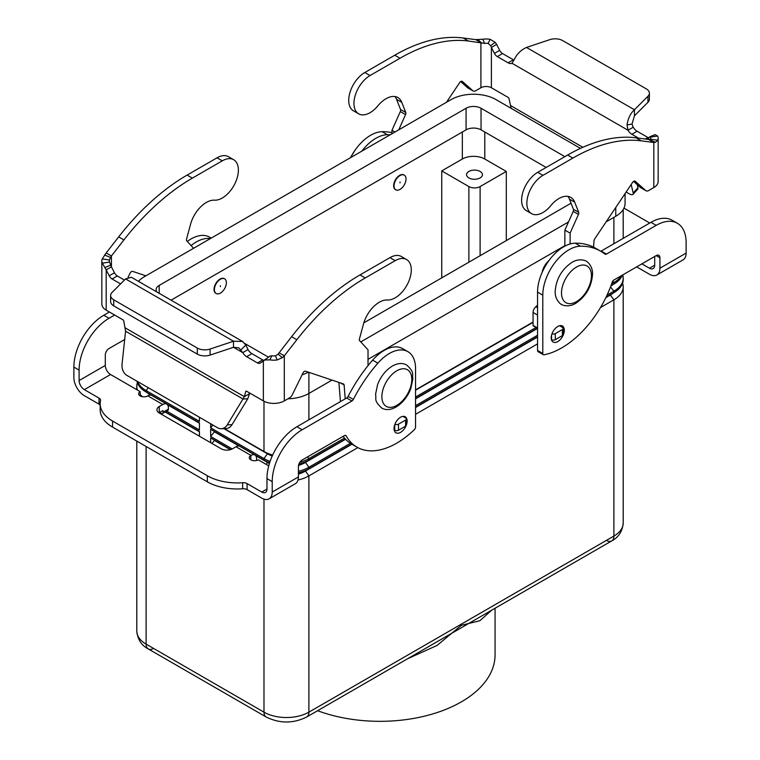 <?xml version="1.0" encoding="UTF-8"?>
<svg xmlns="http://www.w3.org/2000/svg" width="760" height="760" viewBox="0 0 760 760"><rect width="100%" height="100%" fill="white"/><g stroke="black" fill="none" stroke-linecap="round" stroke-linejoin="round"><path stroke-width="1.14" d="M269.344 356.573L267.245 358.159L269.667 356.231L271.842 355.756A7.41 4.275 0 0 0 275.481 355.803L278.094 354.179L291.584 336.709A185.24 106.951 -60 0 1 360.012 274.92L389.956 257.63A22.762 13.138 -60 0 1 397.746 255.455A22.762 13.138 -60 0 1 401.337 256.51L406.572 259.53A22.762 13.138 120 0 0 402.99 258.485A22.762 13.138 120 0 0 395.19 260.661L365.256 277.941A185.24 106.951 120 0 0 296.827 339.739L284.316 355.803L282.349 357.684L277.124 359.974A14.82 8.559 180 0 1 269.848 359.869L264.841 359.974L260.328 363.033A5.292 3.059 60 0 1 260.101 363.185A5.292 3.059 60 0 1 257.459 362.919L246.648 356.677A7.942 4.579 60 0 1 242.763 352.63L238.802 347.842L233.51 347.291L210.093 355.091A10.583 6.108 180 0 1 197.315 354.122L113.724 305.862L113.724 299.81A10.583 6.108 180 0 1 110.618 295.488A10.583 6.108 180 0 1 112.043 292.438L125.561 278.92L131.385 277.267L242.506 341.42L245.851 344.983L248.007 349.609A7.942 4.579 -120 0 0 251.883 353.647L262.694 359.898A5.292 3.059 -120 0 0 263.815 360.344M233.671 159.714L228.437 156.684A22.762 13.138 120 0 0 224.846 155.638A22.762 13.138 120 0 0 217.056 157.814L187.121 175.094A185.24 106.951 120 0 0 118.683 236.892L106.181 252.956L111.416 255.977L123.927 239.913A185.24 106.951 -60 0 1 192.356 178.125L222.3 160.835A22.762 13.138 -60 0 1 230.09 158.659A22.762 13.138 -60 0 1 233.671 159.714A22.762 13.138 -60 0 1 235.153 183.169A22.762 13.138 -60 0 1 214.51 200.174A23.816 13.746 120 0 0 190.551 224.285L186.57 239.058A2.651 1.53 120 0 0 186.78 240.91L193.572 248.292M124.421 280.06L117.325 275.966A5.292 3.059 60 0 1 114.456 272.764L111.416 266.836L111.416 255.977L109.43 259.939A7.41 4.275 0 0 0 109.25 260.889A7.41 4.275 0 0 0 109.525 262.038L111.416 266.836L106.181 269.857L102.391 263.188A14.82 8.559 180 0 1 101.84 260.889L101.84 304.104A14.82 8.559 0 0 0 106.181 310.147L122.901 319.798A1.32 0.76 -120 0 1 123.804 321.119L125.571 331.208L122.056 364.087A10.583 8.123 87.8 0 0 126.939 375.411L217.711 427.823A10.583 8.123 -92.2 0 0 221.284 428.744A10.583 8.123 -92.2 0 0 227.287 424.84L244.359 396.673L245.746 391.523A1.32 0.76 60 0 1 245.983 391.181A1.32 0.76 60 0 1 246.648 391.248L263.359 400.9A14.82 8.559 0 0 0 284.316 400.9L289.437 397.945A5.292 3.059 120 0 0 292.372 394.611L302.936 373.084A2.651 1.53 -60 0 1 305.567 371.212L343.416 383.933A2.651 1.53 -60 0 1 343.577 383.999A2.651 1.53 -60 0 1 344.118 385.035L345.211 398.848M145.873 275.832L132.667 271.387A2.651 1.53 120 0 0 130.036 273.258L128.041 277.324M101.84 260.889A14.82 8.559 180 0 1 102.21 258.989L106.181 252.956M106.181 310.147L106.181 269.857L109.221 275.785A5.292 3.059 -120 0 0 112.081 278.986L120.584 283.898M110.618 295.488L110.618 301.54A10.583 6.108 0 0 0 113.724 305.862M197.315 354.122L197.315 348.07L113.724 299.81M125.181 327.864L244.359 396.673L249.603 393.642L247.741 398.82L242.991 399L125.571 331.208M249.764 393.043L249.603 393.642M248.007 349.609L242.763 352.63L233.51 347.291L233.51 341.24L242.506 341.42M197.315 348.07A10.583 6.108 0 0 0 210.093 349.04L233.51 341.24L125.561 278.92M263.359 400.9L263.359 360.601L267.206 358.188L264.841 359.974M279.081 352.783L284.316 355.803L284.316 400.9M368.02 365.636L368.02 349.809L359.68 340.736A2.651 1.53 -60 0 1 359.461 338.874L363.451 324.102A23.816 13.746 -60 0 1 387.401 300A22.762 13.138 120 0 0 408.053 282.995A22.762 13.138 120 0 0 406.572 259.53M340.433 401.612L338.912 382.413M394.915 424.26A2.651 1.53 0 0 0 398.477 424.166L405.593 420.062A2.651 1.53 0 0 0 406.362 418.978A2.651 1.53 0 0 0 405.593 417.895L402.942 416.366M406.362 418.978L406.362 425.03A2.651 1.53 180 0 1 405.593 426.113L398.477 430.217A2.651 1.53 180 0 1 394.734 430.217L394.145 429.875A9.262 5.348 -60 0 1 394.145 429.884M247.741 398.82L232.028 424.65A10.583 8.123 87.8 0 1 226.034 428.555L221.284 428.744M564.309 330.258A9.262 5.348 -60 0 1 560.272 339.577A9.262 5.348 -60 0 1 553.137 342.057A9.262 5.348 -60 0 1 551.218 337.82A9.262 5.348 -60 0 1 555.256 328.5A9.262 5.348 -60 0 1 562.39 326.021A9.262 5.348 -60 0 1 564.309 330.258M406.362 425.001A9.262 5.348 120 0 0 407.132 421.002A9.262 5.348 120 0 0 405.213 416.765A9.262 5.348 120 0 0 398.078 419.244A9.262 5.348 120 0 0 394.031 428.564A9.262 5.348 120 0 0 395.95 432.81A9.262 5.348 120 0 0 406.087 425.714M153.586 648.413A10.583 6.108 -60 0 1 148.295 648.945L266.18 717.003A10.583 6.108 -60 0 1 263.986 712.158L146.1 644.1A31.758 18.335 180 0 1 136.8 631.132L136.8 441.094M317.594 710.714A115.064 66.434 0 0 0 435.043 713.231A115.064 66.434 0 0 0 495.064 654.901L495.064 608.256M407.683 658.702L437.019 645.468L461.358 625.309L479.921 620.702L491.672 610.204M622.592 283.262A31.758 18.335 180 0 1 623.2 286.843L623.2 523.098A31.758 18.335 180 0 1 613.899 536.066L308.892 712.158A10.583 6.108 -120 0 1 306.698 717.003L611.705 540.911A10.583 6.108 60 0 1 606.413 540.389M468.882 177.935A7.942 4.579 180 0 1 466.555 174.686A7.942 4.579 180 0 1 471.456 170.458A7.942 4.579 180 0 1 480.111 171.446A7.942 4.579 180 0 1 482.438 174.686A7.942 4.579 180 0 1 477.536 178.923A7.942 4.579 180 0 1 468.882 177.935M368.02 365.531A13.233 7.638 -60 0 1 368.514 365.028M220.391 293.094A8.464 4.893 120 0 0 225.919 285.627A8.464 4.893 120 0 0 224.618 278.844A8.464 4.893 120 0 0 220.391 279.262A8.464 4.893 120 0 0 214.852 286.729A8.464 4.893 120 0 0 216.153 293.512A8.464 4.893 120 0 0 220.391 293.094M215.973 293.398A8.464 4.893 -60 0 1 215.783 293.293A8.464 4.893 -60 0 1 214.482 286.51A8.464 4.893 -60 0 1 220.01 279.053A8.464 4.893 -60 0 1 224.248 278.625A8.464 4.893 -60 0 1 224.428 278.749M220.391 285.75L220.391 286.615L220.391 285.75M542.136 272.384A13.233 7.638 -60 0 1 548.948 260.585M400.026 175.55A8.464 4.893 -60 0 1 404.253 175.132A8.464 4.893 -60 0 1 405.555 181.916A8.464 4.893 -60 0 1 400.026 189.382A8.464 4.893 -60 0 1 395.789 189.8A8.464 4.893 -60 0 1 394.487 183.017A8.464 4.893 -60 0 1 400.026 175.55M395.608 189.686A8.464 4.893 -60 0 1 395.409 189.582A8.464 4.893 -60 0 1 394.117 182.799A8.464 4.893 -60 0 1 399.646 175.341A8.464 4.893 -60 0 1 403.883 174.914A8.464 4.893 -60 0 1 404.063 175.037M400.026 182.903L400.026 182.039L400.026 182.903M199.434 431.803L165.1 411.986M137.512 390.079A31.758 18.335 180 0 1 136.8 386.232L136.8 387.724A31.758 18.335 0 0 0 137 389.785M165.395 411.825L199.434 431.471L199.434 436.202M199.434 423.168L167.447 404.7M150.898 395.152L149.843 394.535A26.467 15.276 180 0 1 146.851 392.474M137.018 381.235A31.758 18.335 0 0 0 146.1 392.046L199.434 422.835L199.434 429.979L166.687 411.074M142.519 396.729A31.758 18.335 180 0 1 140.173 394.449M136.8 386.232A31.758 18.335 180 0 1 137.408 382.651M199.434 417.269L199.434 421.334L146.1 390.545A31.758 18.335 180 0 1 137.55 381.539M211.983 443.45L214.396 440.448L230.375 449.673M210.653 442.681L210.653 437.959L230.755 449.559M298.414 472.758A31.758 18.335 0 0 0 308.892 468.749L351.633 444.068M415.549 407.17L537.558 336.727M606.081 297.169L613.899 292.647A31.758 18.335 0 0 0 623.2 279.69L623.2 278.198A31.758 18.335 180 0 1 613.899 291.156L607.05 295.108M605.853 297.635L610.156 295.146A26.467 15.276 0 0 0 613.149 293.084M623.2 286.843A31.758 18.335 180 0 1 613.899 299.801L600.495 307.543M298.414 474.059A26.467 15.276 0 0 0 305.149 471.238L351.927 444.239M415.549 407.502L537.558 337.06M537.558 343.881L415.549 414.314M357.846 447.63L308.892 475.893A31.758 18.335 180 0 1 298.015 480.006M232.256 448.932L210.653 436.468L214.396 431.803L239.096 446.063M255.645 455.62L267.729 462.593A26.467 15.276 0 0 0 269.42 463.495M210.653 436.468L210.653 429.315L263.986 460.104A31.758 18.335 0 0 0 269.667 462.707M298.937 463.99A31.758 18.335 0 0 0 308.892 460.104L345.373 439.042M415.549 398.525L537.329 328.216M610.983 285.694L613.899 284.012A31.758 18.335 0 0 0 622.411 275.11M610.831 286.102A26.467 15.276 0 0 0 613.149 284.44M622.697 274.94A31.758 18.335 180 0 1 623.2 278.198M298.528 465.386A26.467 15.276 0 0 0 305.149 462.593L345.581 439.261M415.549 398.858L537.558 328.424M537.558 335.236L415.549 405.678M350.388 443.298L308.892 467.257A31.758 18.335 180 0 1 298.414 471.266M270.113 461.367A31.758 18.335 180 0 1 263.986 458.612L210.653 427.823L210.653 423.748M224.418 428.621L263.986 451.459A31.758 18.335 0 0 0 272.669 455.022M344.498 438.055L308.892 458.612A31.758 18.335 180 0 1 299.839 462.27M621.347 275.719A31.758 18.335 180 0 1 613.899 282.52L611.667 283.803M536.038 327.474L415.549 397.034M223.877 428.64L267.729 453.957A26.467 15.276 0 0 0 272.213 456.038M210.653 427.823L212.895 425.04M415.549 389.88L533.064 322.041M415.549 390.212L533.064 322.373M441.75 277.856L441.75 170.905L462.337 159.02A15.874 9.168 180 0 1 484.785 159.02L506.303 171.446L506.303 240.587M506.303 171.446L480.111 186.57A7.942 4.579 180 0 1 468.882 186.57L441.75 170.905M546.164 167.447L481.042 129.855A10.583 6.108 0 0 0 466.079 129.855L171.066 300.181M606.119 221.853L615.771 216.277A31.758 18.335 0 0 0 625.072 203.319L625.072 193.6M287.945 398.8A31.758 18.335 0 0 0 308.892 393.452L332.025 380.104M368.02 359.319L564.87 245.67M156.807 291.945A10.583 6.108 180 0 1 156.094 289.74A10.583 6.108 180 0 1 159.201 285.418L466.079 108.252A10.583 6.108 180 0 1 481.042 108.252L564.87 156.645M268.508 357.181L244.929 343.567M571.045 203.214L363.812 322.858M138.453 281.352A31.758 18.335 180 0 1 144.229 276.783L451.108 99.607A31.758 18.335 180 0 1 496.014 99.607L580.469 148.371M308.36 372.153A31.758 18.335 180 0 1 302.072 374.841M568.508 221.958L360.762 341.905M268.745 465.851L258.315 459.828A5.292 3.059 180 0 1 252.538 460.484A5.292 3.059 180 0 1 249.27 457.662A5.292 3.059 180 0 1 250.828 455.506L250.962 455.42A7.942 4.579 -60 0 1 254.933 455.031L239.97 446.386A7.942 4.579 120 0 0 235.999 446.776L232.484 448.808A7.942 4.579 180 0 1 221.264 448.808L159.258 413.012A7.942 4.579 0 0 1 156.94 409.773A7.942 4.579 0 0 1 159.258 406.524L162.773 404.5A7.942 4.579 -60 0 1 166.734 404.111A7.942 4.579 -60 0 1 168.387 407.74L168.387 409.203A2.651 1.53 -120 0 1 167.836 410.409L162.593 413.44A2.651 1.53 -120 0 0 163.143 412.224L163.039 410.523L159.258 412.575A7.942 4.579 0 0 0 158.906 412.794M254.933 455.031A7.942 4.579 -60 0 1 256.576 458.66L256.576 460.493M407.882 351.652A37.05 21.394 -60 0 0 377.872 363.175A105.849 61.113 -60 0 0 353.362 399.418A2.651 1.53 120 0 1 351.927 401.014L302.157 429.751A42.341 24.444 -60 0 0 272.223 481.612L272.223 492.053A14.82 8.559 60 0 1 269.154 498.836A14.82 8.559 60 0 1 261.744 498.104L247.085 489.639L247.085 483.588L261.744 492.053A7.41 4.275 -120 0 0 265.449 492.423A7.41 4.275 -120 0 0 266.978 489.031L266.978 478.581A42.341 24.444 -60 0 1 296.923 426.73L346.693 397.993A2.651 1.53 120 0 0 348.127 396.397A105.849 61.113 -60 0 1 372.637 360.145A37.05 21.394 -60 0 1 402.638 348.622L407.882 351.652A37.05 21.394 -60 0 1 415.549 368.609L415.549 426.949A2.651 1.53 -60 0 1 414.266 429.742A79.391 45.837 -60 0 1 356.944 447.137A79.391 45.837 -60 0 1 346.132 435.831A2.651 1.53 120 0 0 345.772 435.461A2.651 1.53 120 0 0 344.451 435.584L302.157 459.999A5.292 3.059 120 0 0 298.414 466.488L298.414 476.928A14.82 8.559 -120 0 1 295.345 483.712L269.154 498.836M356.944 447.137L351.699 444.106A79.391 45.837 -60 0 1 343.149 436.344M247.085 489.639A5.292 3.059 180 0 0 242.668 488.775A42.341 24.444 0 0 1 207.328 481.811L207.328 475.76A42.341 24.444 0 0 0 242.668 482.724A5.292 3.059 180 0 1 247.085 483.588M207.328 481.811L112.575 427.11A42.341 24.444 180 0 1 100.168 409.82L100.168 403.769A42.341 24.444 180 0 1 100.519 400.653A5.292 3.059 -0 0 0 100.557 400.263A5.292 3.059 -0 0 0 99.009 398.097L84.35 389.642A7.41 4.275 -120 0 1 79.106 380.56L79.106 370.12A42.341 24.444 -60 0 1 109.05 318.269L114.646 315.039M100.168 405.166A5.292 3.059 -0 0 0 99.009 404.149L84.35 395.684A14.82 8.559 60 0 1 73.872 377.54L73.872 367.099A42.341 24.444 -60 0 1 103.806 315.238L109.402 312.008M207.328 475.76L112.575 421.059A42.341 24.444 180 0 1 100.168 403.769M166.734 404.111L151.772 395.466A7.942 4.579 120 0 0 147.801 395.856L147.659 395.941A5.292 3.059 0 0 1 141.892 396.606A5.292 3.059 0 0 1 138.624 393.784A5.292 3.059 0 0 1 140.173 391.618L110.552 374.519A7.41 4.275 60 0 1 105.307 365.437L105.307 354.996A5.292 3.059 120 0 1 109.05 348.517L124.688 339.492M191.073 245.575A37.05 21.394 -60 0 1 210.349 238.611M187.273 241.433A37.05 21.394 -60 0 1 209.532 237.13L211.214 238.108M140.173 395.941L140.173 391.618M159.638 412.366L161.272 413.307A2.651 1.53 -120 0 0 162.593 413.44M656.858 274.997L683.059 259.873A14.82 8.559 -120 0 0 686.128 253.09L686.128 242.639A42.341 24.444 120 0 0 677.359 223.259A42.341 24.444 120 0 0 656.193 225.359L606.413 254.097A2.651 1.53 -60 0 1 605.093 254.22A2.651 1.53 -60 0 1 604.979 254.153A105.849 61.113 120 0 0 600.6 251.161A105.849 61.113 120 0 0 580.469 246.202A37.05 21.394 120 0 0 542.792 295.146L542.792 353.485A2.651 1.53 120 0 0 543.343 354.692A2.651 1.53 120 0 0 544.075 354.797A79.391 45.837 120 0 0 612.218 282.207A2.651 1.53 -60 0 1 613.899 280.022L656.193 255.607A5.292 3.059 -60 0 1 658.834 255.341A5.292 3.059 -60 0 1 659.927 257.763L659.927 268.213A14.82 8.559 60 0 1 656.858 274.997A14.82 8.559 60 0 1 649.448 274.255L636.661 266.874M641.906 263.853L649.448 268.213A7.41 4.275 -120 0 0 653.153 268.574A7.41 4.275 -120 0 0 654.692 265.183L654.692 256.471M600.6 251.161L595.356 248.13A105.849 61.113 120 0 0 575.234 243.181A37.05 21.394 120 0 0 537.558 292.125L537.558 350.455A2.651 1.53 120 0 0 538.099 351.671L543.343 354.692M677.359 223.259L672.115 220.238A42.341 24.444 120 0 0 650.95 222.328L601.179 251.066A2.651 1.53 -60 0 1 600.761 251.256M623.96 208.116L647.425 221.673A42.341 24.444 180 0 1 649.676 223.07M390.212 134.757A105.849 61.113 120 0 0 387.362 134.71A37.05 21.394 120 0 0 361.788 151.173M391.979 132.667A105.849 61.113 120 0 0 382.128 131.689A37.05 21.394 120 0 0 350.578 157.643M529.91 179.151A22.762 13.138 120 0 0 526.328 210.625L531.563 213.645A22.762 13.138 -60 0 1 535.154 182.181A22.762 13.138 -60 0 1 542.944 175.361L572.878 158.07A185.24 106.951 -60 0 1 641.317 140.847L653.818 142.471L648.584 139.45L636.072 137.826A185.24 106.951 120 0 0 567.644 155.049L537.7 172.33A22.762 13.138 120 0 0 529.91 179.151M570.114 243.979L570.114 233.13L578.455 214.424A2.651 1.53 120 0 0 578.673 212.315L574.683 202.15A23.816 13.746 120 0 0 570.798 197.381A23.816 13.746 120 0 0 550.734 205.703A22.762 13.138 -60 0 1 531.563 213.645M446.462 102.287L459.676 82.593A2.651 1.53 -60 0 1 462.156 81.329A2.651 1.53 -60 0 1 462.308 81.434L472.872 90.754A5.292 3.059 120 0 0 473.157 90.962A5.292 3.059 120 0 0 475.808 90.697L480.918 87.752L480.918 42.655L475.684 39.624L482.875 39.216A14.82 8.559 180 0 1 490.153 39.32L495.159 42.303L496.641 44.431L491.397 47.453L490.656 45.704L488.157 43.434A7.41 4.275 0 0 0 484.519 43.386L468.416 41.021A185.24 106.951 120 0 0 399.988 58.254L370.044 75.535A22.762 13.138 120 0 0 362.254 82.355A22.762 13.138 120 0 0 358.663 113.829A22.762 13.138 120 0 0 377.834 105.877A23.816 13.746 -60 0 1 397.898 97.565A23.816 13.746 -60 0 1 401.784 102.334L405.773 112.499A2.651 1.53 -60 0 1 405.555 114.598L398.772 129.817M358.663 113.829L353.428 110.798A22.762 13.138 -60 0 1 357.01 79.335A22.762 13.138 -60 0 1 364.809 72.513L394.744 55.224A185.24 106.951 -60 0 1 463.173 38L475.684 39.624M480.918 87.752A7.41 4.275 180 0 1 491.397 87.752L508.117 97.394A1.32 0.76 60 0 1 509.019 98.724L511.147 108.338M649.382 93.186A10.583 6.108 180 0 1 647.957 96.245L634.438 109.763L634.438 115.814L647.957 102.296A10.583 6.108 -0 0 0 649.382 99.237L649.382 93.186A10.583 6.108 180 0 0 646.275 88.863L562.685 40.603A10.583 6.108 -0 0 0 549.908 39.634L526.49 47.443C520.933 49.97 516.819 54.064 514.149 59.707L511.993 63.27A7.942 4.579 60 0 1 508.117 62.823L497.306 56.582A5.292 3.059 60 0 1 494.437 53.39L491.397 47.453L491.397 87.752M496.641 44.431L499.671 50.359A5.292 3.059 -120 0 0 502.541 53.561L513.351 59.803A7.942 4.579 -120 0 0 513.969 60.116M468.245 88.084A5.292 3.059 -60 0 1 467.923 87.941A5.292 3.059 -60 0 1 467.628 87.732L460.655 81.576M391.979 133.741L391.979 130.283L400.32 111.578A2.651 1.53 120 0 0 400.539 109.468L396.549 99.303A23.816 13.746 120 0 0 394.981 96.558M391.979 130.283L394.972 132.012M648.803 137.883A5.292 3.059 60 0 1 647.919 137.493L637.098 131.252A7.942 4.579 60 0 1 633.222 127.205L627.978 130.236L627.057 124.896C628.054 118.313 630.515 113.269 634.438 109.763L526.49 47.443M647.235 139.28L649.23 137.246L650.475 137.151L649.23 137.246M511.993 63.27L627.978 130.236A7.942 4.579 -120 0 0 631.864 134.273L638.571 138.149M626.116 192.052L628.311 193.315A10.583 2.954 41.9 0 0 633.033 194.38A10.583 2.954 41.9 0 0 633.194 193.04L631.161 184.518M537.558 305.188L535.838 306.707A5.292 3.059 120 0 0 533.064 312.483L533.064 325.394A1.054 0.608 120 0 0 533.283 325.878L537.558 328.349A7.942 4.579 60 0 1 537.548 328.339M567.881 196.375A23.816 13.746 -60 0 1 569.449 199.13L573.429 209.294A2.651 1.53 -60 0 1 573.221 211.403L564.87 230.109L564.87 246.126M633.555 181.393L640.528 187.549A5.292 3.059 120 0 0 640.822 187.758A5.292 3.059 120 0 0 641.145 187.91M653.553 135.327L655.111 134.653L657.609 136.002A14.82 8.559 180 0 1 658.16 138.31L658.16 181.516A14.82 8.559 0 0 1 653.818 187.568L648.707 190.523A5.292 3.059 -60 0 1 646.057 190.788A5.292 3.059 -60 0 1 645.772 190.579L635.198 181.25A2.651 1.53 120 0 0 635.056 181.146A2.651 1.53 120 0 0 632.577 182.419L594.728 238.839A2.651 1.53 120 0 0 594.025 240.749L593.56 247.161M634.438 115.814L631.987 124.098L633.222 127.205M649.278 139.755L648.584 139.45L650.569 139.251A7.41 4.275 0 0 0 650.75 138.31A7.41 4.275 0 0 0 650.475 137.151L657.609 136.002M658.16 138.31A14.82 8.559 180 0 1 657.789 140.201L655.471 142.262L653.818 142.471L653.818 187.568M570.114 233.13L564.87 230.109M551.428 339.615L551.542 339.682A2.651 1.53 0 0 0 555.284 339.682L562.4 335.578A2.651 1.53 0 0 0 563.169 334.495L563.169 328.453A2.651 1.53 180 0 1 562.4 329.526L555.284 333.63A2.651 1.53 180 0 1 551.978 333.839M559.559 325.726L562.4 327.37A2.651 1.53 180 0 1 563.169 328.453M633.033 194.38L637.783 189.078A10.583 2.954 -138.1 0 0 637.944 187.739L637.203 184.614M395.19 260.661L389.956 257.63M110.599 257.478L104.528 255.018M110.77 265.031L104.889 267.624M109.525 262.038L102.391 263.188M109.43 259.939L102.21 258.989M109.221 275.785L114.456 272.764M112.081 278.986L117.325 275.966M217.056 157.814L222.3 160.835M118.683 236.892L123.927 239.913M187.121 175.094L192.356 178.125M245.746 391.523L246.401 391.144M240.92 349.875L245.851 344.983M210.093 355.091L210.093 349.04M271.842 355.756L269.848 359.869M278.094 354.179L282.349 357.684M275.481 355.803L277.124 359.974M296.827 339.739L291.584 336.709M344.118 385.035L340.537 382.964M365.256 277.941L360.012 274.92M394.734 424.755L394.734 430.217M398.477 424.166L398.477 430.217M405.593 420.062L405.593 426.113M257.459 362.919L262.694 359.898M246.648 356.677L251.883 353.647M227.287 424.84L232.028 424.65M576.479 267.055A21.166 12.226 -60 0 1 591.442 275.699A21.166 12.226 -60 0 1 576.479 301.625A21.166 12.226 -60 0 1 561.507 292.99A21.166 12.226 -60 0 1 576.479 267.055M306.698 717.003C293.198 723.653 279.69 723.653 266.18 717.003L148.295 648.945A10.583 6.108 -60 0 1 146.1 644.1L146.1 446.462M396.844 370.766A21.166 12.226 120 0 0 381.872 396.701A21.166 12.226 120 0 0 396.844 405.337A21.166 12.226 120 0 0 411.806 379.411A21.166 12.226 120 0 0 396.844 370.766M149.843 394.202L149.283 395.238M148.333 387.771L146.1 390.545L146.1 392.046M610.156 294.813L613.899 299.801L613.899 536.066A10.583 6.108 60 0 1 611.705 540.911C618.554 537.339 622.383 531.401 623.2 523.098M305.149 470.592L308.892 475.893L308.892 712.158A31.758 18.335 180 0 1 263.986 712.158L263.986 499.12M267.729 461.947L266.266 464.417M610.508 286.938L613.899 291.156L613.899 292.647M305.149 461.947L308.892 467.257L308.892 468.749M267.729 453.311L263.986 458.612L263.986 460.104M263.986 401.242L263.986 451.459M307.524 456.902L308.892 458.612L308.892 460.104M612.769 281.115L613.899 282.52L613.899 284.012M308.892 372.334L308.892 419.815M613.899 217.36L613.899 243.722M468.882 186.57L468.882 262.19M480.111 186.57L480.111 255.712M462.337 132.012L462.337 159.02M484.785 132.012L484.785 159.02M481.042 108.252L481.042 129.855M466.079 108.252L466.079 129.855M159.201 285.418L159.201 293.322M615.771 207.461L615.771 216.277M250.962 455.42L235.999 446.776M250.828 459.828L250.828 455.506M272.223 492.053L298.414 476.928M261.744 492.053L266.978 489.031M346.132 435.831L345.268 435.337M272.223 481.612L266.978 478.581M302.157 429.751L296.923 426.73M351.927 401.014L346.693 397.993M353.362 399.418L348.127 396.397M377.872 363.175L372.637 360.145M242.668 488.775L242.668 482.724M112.575 427.11L112.575 421.059M162.773 404.5L147.801 395.856M110.552 374.519L84.35 389.642M79.106 380.56L105.307 365.437M103.806 315.238L109.05 318.269M73.872 367.099L79.106 370.12M99.009 404.149L99.009 398.097M159.258 412.575L159.258 406.524M163.143 412.224L168.387 409.203M659.927 268.213L686.128 253.09M649.448 268.213L654.692 265.183M542.792 353.485L537.558 350.455M659.927 257.763L656.193 255.607M656.193 225.359L650.95 222.328M606.413 254.097L601.179 251.066M580.469 246.202L575.234 243.181M542.792 295.146L537.558 292.125M382.128 131.689L387.362 134.71M364.809 72.513L370.044 75.535M513.351 59.803L508.117 62.823M488.157 43.434L490.153 39.32M490.656 45.704L495.159 42.303M481.906 43.101L477.651 39.596M484.519 43.386L482.875 39.216M463.173 38L468.416 41.021M396.549 99.303L401.784 102.334M400.539 109.468L405.773 112.499M400.32 111.578L405.555 114.598M467.628 87.732L472.872 90.754M394.744 55.224L399.988 58.254M502.541 53.561L497.306 56.582M499.671 50.359L494.437 53.39M510.397 105.46L582.853 147.288M648.584 139.45L648.584 138.206M631.987 124.098L627.057 124.896M647.957 102.296L647.957 96.245M649.401 139.811L655.471 142.262M649.781 136.752L655.111 134.653M650.569 139.251L657.789 140.201M647.919 137.493L645.269 139.023M637.098 131.252L631.864 134.273M542.944 175.361L537.7 172.33M574.683 202.15L569.449 199.13M578.673 212.315L573.429 209.294M578.455 214.424L573.221 211.403M537.558 307.695L535.838 306.707M537.558 315.077L533.064 312.483M537.558 327.988L533.064 325.394M645.772 190.579L640.528 187.549M641.317 140.847L636.072 137.826M572.878 158.07L567.644 155.049M562.4 329.526L562.4 335.578M555.284 333.63L555.284 339.682M551.542 335.264L551.542 339.682M637.944 187.739L633.194 193.04M406.657 364.999C402.534 362.719 397.774 363.062 392.369 366.044C385.757 370.139 380.836 376.314 377.596 384.579L375.563 394.307C376.675 399.276 373.293 400.159 381.786 408.082C385.909 410.372 390.668 410.02 396.074 407.037C402.686 402.952 407.607 396.767 410.837 388.502L412.88 378.774C411.768 373.806 415.15 372.923 406.657 364.999M586.292 261.288C586.454 260.822 592.99 265.781 592.534 274.284C591.565 286.672 585.96 296.352 575.709 303.326C568.091 307.99 561.279 304.684 561.422 304.37C561.26 304.836 554.724 299.877 555.18 291.374C556.149 278.986 561.754 269.315 572.005 262.333C579.623 257.668 586.435 260.984 586.292 261.288M623.2 209.523L623.2 238.355M350.417 157.738L355.214 149.976M148.295 648.945C141.493 645.439 137.665 639.502 136.8 631.132M473.157 90.962L467.923 87.941M646.057 190.788L640.822 187.758"/></g></svg>
